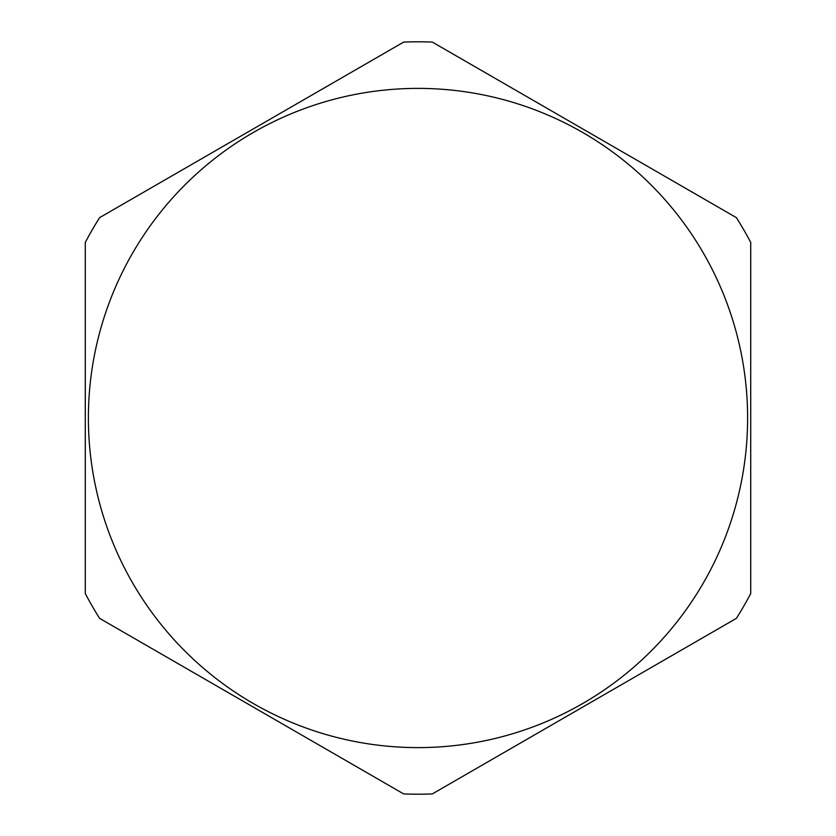 <?xml version="1.0" encoding="UTF-8"?>
<svg xmlns="http://www.w3.org/2000/svg" width="836" height="836" viewBox="0 0 836 836"><rect width="100%" height="100%" fill="white"/><g stroke="black" fill="none" stroke-linecap="round" stroke-linejoin="round"><path stroke-width="1.25" d="M85.282 242.419L85.282 593.581A376.2 376.2 0 0 0 99.588 618.347L403.694 793.928A376.2 376.2 0 0 0 432.306 793.928L736.412 618.347A376.2 376.2 0 0 0 750.718 593.581L750.718 242.419A376.2 376.2 0 0 0 736.412 217.653L432.306 42.072A376.2 376.2 0 0 0 403.694 42.072L99.588 217.653A376.2 376.2 0 0 0 85.282 242.419M418 747.614A329.614 329.614 0 0 0 747.614 418A329.614 329.614 0 0 0 418 88.386A329.614 329.614 0 0 0 88.386 418A329.614 329.614 0 0 0 418 747.614"/></g></svg>
